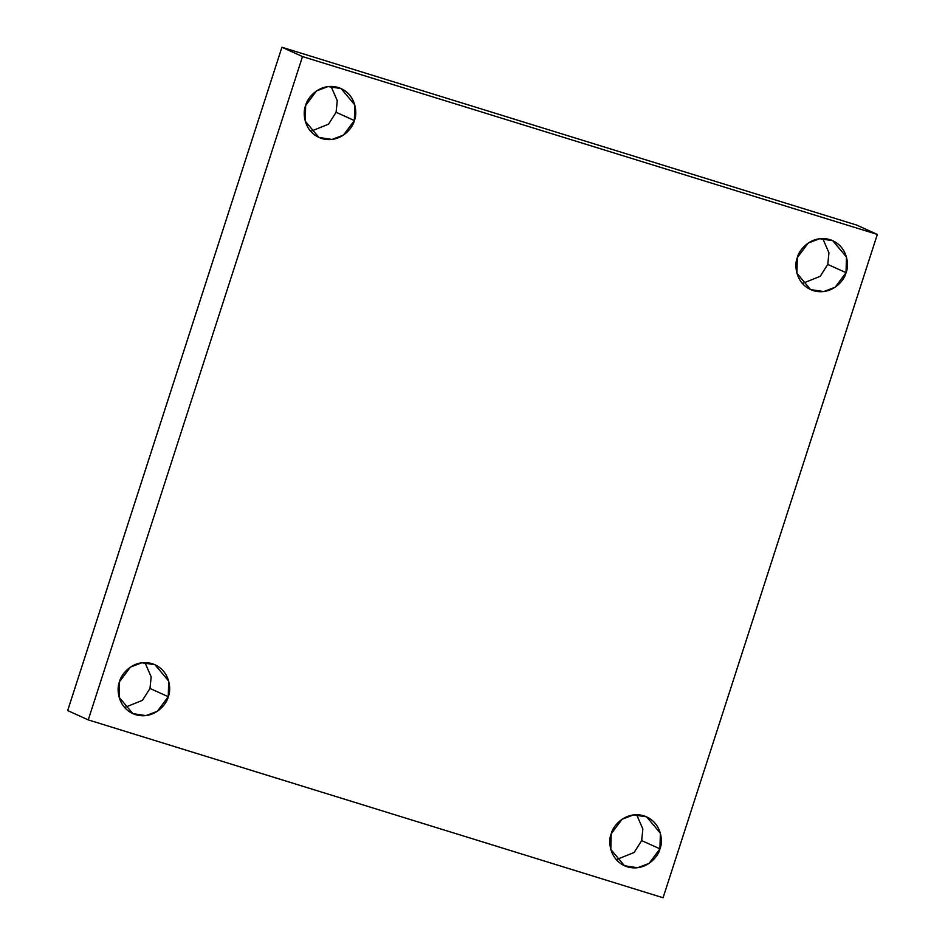 <?xml version="1.0" encoding="UTF-8"?>
<svg xmlns="http://www.w3.org/2000/svg" width="945" height="945" viewBox="0 0 945 945"><rect width="100%" height="100%" fill="white"/><g stroke="black" fill="none" stroke-linecap="round" stroke-linejoin="round"><path stroke-width="1.42" d="M641.667 840.577L634.13 852.473L616.27 859.655L634.13 852.473L641.667 840.577L659.941 848.846L641.667 840.577L642.86 828.966L636.623 814.696L642.86 828.966L641.667 840.577M611.226 833.774L610.801 849.413L624.515 865.762L637.603 867.734L649.085 863.387L659.941 848.846C658.5 856.619 645.47 872.07 627.338 866.837C609.43 860.907 607.836 840.944 611.226 833.774C612.667 826.001 625.696 810.55 643.828 815.783C661.736 821.713 663.331 841.676 659.941 848.846L660.366 833.207L646.652 816.858L633.563 814.885L622.082 819.22L611.226 833.774M827.761 264.411L820.225 276.306L802.376 283.488L820.225 276.306L827.761 264.411L846.035 272.68L827.761 264.411L828.954 252.787L822.729 238.53L828.954 252.787L827.761 264.411M797.332 257.607L796.907 273.247L810.609 289.595L823.709 291.568L835.179 287.221L846.035 272.68C844.606 280.441 831.576 295.891 813.432 290.67C795.525 284.74 793.942 264.765 797.332 257.607C798.761 249.834 811.79 234.384 829.923 239.617C847.842 245.535 849.425 265.51 846.035 272.68L846.46 257.028L832.746 240.68L819.658 238.707L808.188 243.054L797.332 257.607M336.089 112.278L328.541 124.173L310.692 131.355L328.541 124.173L336.089 112.278L354.351 120.547L336.089 112.278L337.27 100.666L331.045 86.397L337.27 100.666L336.089 112.278M305.648 105.474L305.223 121.114L318.926 137.462L332.026 139.435L343.496 135.088L354.351 120.547C352.922 128.307 339.893 143.758 321.761 138.537C303.841 132.607 302.258 112.632 305.648 105.474C307.078 97.701 320.107 82.25 338.251 87.483C356.159 93.401 357.742 113.376 354.351 120.547L354.777 104.907L341.074 88.558L327.974 86.574L316.504 90.921L305.648 105.474M149.983 688.444L142.447 700.339L124.598 707.521L142.447 700.339L149.983 688.444L168.257 696.713L149.983 688.444L151.176 676.833L144.951 662.563L151.176 676.833L149.983 688.444M119.554 681.64L119.129 697.28L132.832 713.629L145.932 715.613L157.402 711.266L168.257 696.713C166.828 704.486 153.799 719.936 135.655 714.703C117.747 708.774 116.164 688.81 119.554 681.64C120.984 673.868 134.013 658.417 152.145 663.65C170.065 669.58 171.647 689.555 168.257 696.713L168.683 681.073L154.968 664.725L141.88 662.752L130.41 667.099L119.554 681.64M88.251 719.889L302.506 56.57L281.917 47.25L67.674 710.569L88.251 719.889L67.674 710.569L281.917 47.25L302.506 56.57L877.326 234.431L856.749 225.111L281.917 47.25L856.749 225.111L877.326 234.431L663.083 897.75L88.251 719.889L663.083 897.75L877.326 234.431L302.506 56.57L88.251 719.889"/></g></svg>
